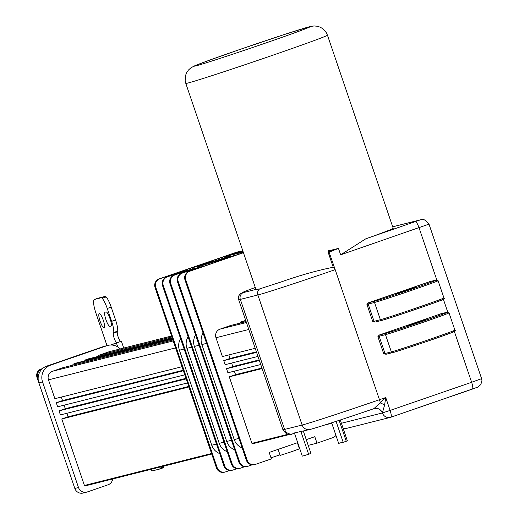 <?xml version="1.0" encoding="UTF-8"?>
<svg xmlns="http://www.w3.org/2000/svg" width="519" height="519" viewBox="0 0 519 519"><rect width="100%" height="100%" fill="white"/><g stroke="black" fill="none" stroke-linecap="round" stroke-linejoin="round"><path stroke-width="0.78" d="M164.01 466.062A12.553 2.77 71 0 1 163.978 466.802L160.034 468.164A6.799 1.499 71 0 1 159.631 469.053A6.799 1.499 71 0 1 159.605 469.059L152.774 470.778A13.604 3.004 71 0 1 150.711 469.41M159.657 469.04L163.556 467.697A6.799 1.499 -109 0 0 163.582 467.69A6.799 1.499 -109 0 0 163.978 466.802M106.155 296.933A12.553 2.77 71 0 1 111.196 307.105L115.575 319.983A12.553 2.77 71 0 1 117.69 331.116L113.739 332.478A12.553 2.77 -109 0 0 111.624 321.345L107.245 308.468A12.553 2.77 -109 0 0 102.204 298.295L106.155 296.933A6.799 1.499 -109 0 0 105.234 296.375L98.402 298.094A13.604 3.004 -109 0 0 98.344 298.107A13.604 3.004 -109 0 0 98.292 298.133M110.528 345.018L116.905 342.728A5.099 1.129 71 0 1 114.277 338.485A5.099 1.129 71 0 1 113.492 333.146L117.443 331.784A6.799 1.499 -109 0 0 117.69 331.116M117.443 331.784A5.099 1.129 -109 0 0 118.228 337.123A5.099 1.129 -109 0 0 120.856 341.366L116.431 343.065L117.735 346.913M109.451 316.947A7.5 1.654 -109 0 0 110.502 319.996M104.111 327.839A7.5 1.654 71 0 1 100.109 321.209A7.5 1.654 71 0 1 99.252 313.651A7.5 1.654 71 0 1 103.262 320.197A7.5 1.654 71 0 1 104.144 327.826A7.5 1.654 71 0 1 104.111 327.839M109.957 326.367A7.5 1.654 71 0 1 105.954 319.743A7.5 1.654 71 0 1 105.098 312.179A7.5 1.654 71 0 1 105.123 312.172L106.045 311.938A7.5 1.654 71 0 1 110.047 318.562A7.5 1.654 71 0 1 110.91 326.127A7.5 1.654 71 0 1 110.878 326.133L109.957 326.367L111.111 325.964M113.739 332.478A6.799 1.499 71 0 1 113.492 333.146M106.998 345.628L95.911 313.067A13.604 3.004 71 0 1 94.393 299.469A13.604 3.004 71 0 1 94.452 299.457L101.283 297.737A6.799 1.499 71 0 1 102.204 298.295M160.034 468.164A12.553 2.77 -109 0 0 160.053 467.055M120.252 348.924A13.228 12.897 75.9 0 0 107.952 345.388A13.228 12.897 75.9 0 0 106.92 345.693L50.479 365.175A13.228 12.897 75.9 0 0 42.545 381.906L78.499 487.516A7.071 6.896 75.9 0 0 86.744 492.122L83.059 493.05A7.071 6.896 -104.1 0 1 74.82 488.444L38.867 382.827A13.228 12.897 -104.1 0 1 38.153 377.884L37.971 377.339A6.799 6.63 -104.1 0 1 42.045 368.737L42.746 368.412M42.045 368.737L42.577 368.555A13.228 12.897 -104.1 0 1 46.801 366.103L103.236 346.621A13.228 12.897 -104.1 0 1 104.274 346.316L107.952 345.388M110.8 345.012L116.431 343.065M60.327 445.886L60.308 445.892A6.799 6.63 75.9 0 0 60.522 446.444M60.308 445.892L37.05 377.573L37.971 377.339M41.124 368.97A6.799 6.63 75.9 0 0 37.05 377.573M38.153 377.884A13.228 12.897 -104.1 0 1 42.577 368.555M86.744 492.122A7.071 6.896 75.9 0 0 87.296 491.96L108.062 484.791A7.071 6.896 75.9 0 0 112.642 478.985M172.165 337.791L88.684 358.785L84.72 360.154L84.954 360.835M171.562 336.014L109.541 351.616A6.799 6.63 75.9 0 0 109.522 351.623A6.799 6.63 75.9 0 0 108.99 351.778L98.545 355.385L98.837 356.235M66.86 413.286L68.054 416.802L61.787 418.969L84.428 485.473A0.642 0.629 75.9 0 0 85.174 485.894A0.642 0.629 75.9 0 0 85.181 485.888L211.746 454.054L85.259 485.868M64.097 405.177L65.297 408.693L59.023 410.853L60.418 414.908L187.534 382.931M61.339 397.067L62.533 400.584L56.266 402.744L57.661 406.799L184.77 374.822M172.918 340.003L63.013 367.647L52.549 371.254A6.799 6.63 75.9 0 0 48.475 379.856L54.884 398.689L182.013 366.712M172.516 338.81L76.818 362.878L72.868 364.247L73.16 365.097M84.72 360.154L172.282 338.129M98.545 355.385L171.873 336.941M61.8 418.963L188.916 386.992M68.054 416.802L188.728 386.447M59.043 410.853L186.152 378.876M65.297 408.693L185.971 378.338M56.279 402.744L183.395 370.767M62.533 400.584L183.207 370.229M72.868 364.247L172.626 339.154M237.624 251.936L236.898 252.124A6.799 6.63 75.9 0 0 236.359 252.279L237.092 252.098A6.799 6.63 -104.1 0 1 239.856 251.773M217.15 467.606L216.423 467.788A6.799 6.63 75.9 0 0 224.351 472.225L225.084 472.037A6.799 6.63 -104.1 0 1 217.15 467.606L155.784 287.351A6.799 6.63 -104.1 0 1 159.865 278.748L169.395 275.459L176.155 273.76L166.625 277.049A6.799 6.63 75.9 0 0 162.544 285.651L223.91 465.906A6.799 6.63 75.9 0 0 231.844 470.337L232.57 470.156A6.799 6.63 -104.1 0 1 224.643 465.725L163.277 285.469A6.799 6.63 -104.1 0 1 167.358 276.867L176.888 273.578L183.648 271.878L174.118 275.167A6.799 6.63 75.9 0 0 170.037 283.77L231.403 464.025A6.799 6.63 75.9 0 0 239.33 468.456L240.063 468.268A6.799 6.63 -104.1 0 1 232.129 463.837L170.764 283.582A6.799 6.63 -104.1 0 1 174.845 274.979L184.375 271.69L191.135 269.99L181.605 273.279A6.799 6.63 75.9 0 0 177.524 281.882L238.889 462.137A6.799 6.63 75.9 0 0 246.817 466.568L247.55 466.386A6.799 6.63 -104.1 0 1 239.622 461.955L178.257 281.7A6.799 6.63 -104.1 0 1 182.338 273.098L191.868 269.809L198.621 268.109L189.098 271.398A6.799 6.63 75.9 0 0 185.017 280.001L246.382 460.256A6.799 6.63 75.9 0 0 254.31 464.687L255.043 464.505A6.799 6.63 -104.1 0 1 247.109 460.074L246.382 460.256M216.423 467.788L155.058 287.532L155.784 287.351M159.865 278.748L159.138 278.93A6.799 6.63 75.9 0 0 155.058 287.532M159.138 278.93L236.359 252.279M306.255 439.658L314.806 436.706L316.999 443.148L332.796 437.692A6.799 6.63 -104.1 0 0 335.936 435.376M316.999 443.148L308.195 445.36M255.043 464.505A6.799 6.63 -104.1 0 0 255.575 464.343L271.372 458.893L269.179 452.451L297.685 442.616M252.078 464.849L248.082 466.231A6.799 6.63 -104.1 0 1 247.55 466.386M244.585 466.737L240.595 468.112A6.799 6.63 -104.1 0 1 240.063 468.268M237.099 468.618L233.102 469.993A6.799 6.63 -104.1 0 1 232.57 470.156M229.612 470.499L225.616 471.881A6.799 6.63 -104.1 0 1 225.084 472.037M243.028 251.494L242.542 251.618L243.015 251.456M242.996 251.391L235.055 253.499L242.801 250.826M242.782 250.768L234.322 253.687L227.562 255.387L237.092 252.098M185.017 280.001L185.744 279.812A6.799 6.63 -104.1 0 1 189.824 271.21L243.443 252.708M243.398 252.584L204.162 266.13L176.395 273.111L222.022 257.366L243.216 252.033M234.361 371.156L235.555 374.673L229.288 376.833L251.929 443.343A0.642 0.629 75.9 0 0 252.727 443.745L290.218 434.312M231.597 363.047L232.797 366.563L226.524 368.724L227.906 372.778L260.726 364.526M228.84 354.938L230.034 358.447L223.76 360.614L225.142 364.669L257.969 356.41M246.116 321.592L230.494 325.523L220.05 329.124A6.799 6.63 75.9 0 0 215.975 337.726L222.385 356.559L255.205 348.301M245.708 320.398L240.368 322.111L240.66 322.967M185.744 279.812L247.109 460.074M242.191 447.949A13.604 13.267 -104.1 0 1 234.212 439.58L201.865 344.558A13.604 13.267 -104.1 0 1 203.065 333.016M192.056 270.373L191.868 269.809M234.698 449.837A13.604 13.267 -104.1 0 1 226.719 441.461L194.372 346.439A13.604 13.267 -104.1 0 1 195.572 334.898M184.569 272.261L184.375 271.69M227.212 451.718A13.604 13.267 -104.1 0 1 219.232 443.343L186.885 348.327A13.604 13.267 -104.1 0 1 188.086 336.786M177.076 274.142L176.888 273.578M219.719 453.6A13.604 13.267 -104.1 0 1 211.739 445.231L179.392 350.208A13.604 13.267 -104.1 0 1 180.593 338.667M169.59 276.024L169.395 275.459M222.022 257.366L222.346 258.326M262.108 368.581L229.288 376.833M235.555 374.673L261.926 368.036M259.351 360.465L226.524 368.724M232.797 366.563L259.163 359.926M256.587 352.356L223.76 360.614M230.034 358.447L256.405 351.817M240.368 322.111L245.824 320.742M297.381 442.72L299.457 448.831L291.996 451.569L280.143 455.41L278.093 449.376M279.949 454.832L271.015 457.836M221.86 259.539L214.399 262.277L224.649 258.987L233.712 255.705L221.86 259.539M209.442 262.666L196.999 267.227L215.158 261.375L229.19 256.269L209.442 262.666M199.938 265.053L192.478 267.791L202.728 264.502L211.791 261.213L199.938 265.053M343.137 428.402A6.799 6.799 0 0 0 346.471 428.409L346.471 428.409A6.799 6.63 -104.1 0 1 343.124 428.357M222.301 259.429L231.779 256.36L222.301 259.429M210.753 262.335L223.397 258.241L213.16 261.939L202.793 265.254L210.753 262.335M200.379 264.943L209.858 261.874L200.379 264.943M255.938 289.407L243.593 292.508A5.443 5.307 -104.1 0 0 240.329 299.392L284.6 429.434A68.015 1.259 161.2 0 1 282.92 429.713L238.649 299.671A68.015 1.259 -18.8 0 0 240.329 299.392L257.865 294.98A5.443 5.307 -104.1 0 1 259.623 288.921L255.945 289.427L185.808 83.416A74.82 1.388 -18.8 0 0 272.715 55.261A74.82 1.388 -18.8 0 0 327.463 35.195L393.214 228.321A74.82 1.388 161.2 0 1 365.733 238.844L340.652 254.829L428.992 224.13C425.528 219.868 422.771 218.408 420.727 219.751A6.799 6.63 75.9 0 0 420.195 219.913L365.733 238.844M390.846 417.224A6.799 1.499 -109 0 0 390.872 417.211L390.872 417.211A6.799 1.499 -109 0 0 390.113 410.419L382.38 412.949A6.799 6.63 75.9 0 0 390.314 417.38L390.314 417.38A6.799 6.63 75.9 0 0 390.846 417.224M340.652 254.829L338.459 248.393L328.293 250.898L328.229 252.506L333.256 267.272C317.673 270.308 300.242 275.226 280.974 282.012A74.82 1.388 161.2 0 1 275.732 283.692L259.623 288.921M328.566 250.677L335.19 269.666A68.015 1.259 -18.8 0 1 273.74 290.192A68.015 1.259 -18.8 0 1 257.865 294.98L302.136 425.022A6.799 6.63 75.9 0 0 310.07 429.453L294.396 432.937L302.272 456.097A23.809 0.441 161.2 0 0 308.63 454.255L300.968 431.743M374.9 322.143L375.315 322.02A1.09 1.064 -104.1 0 1 374.05 321.306L372.811 321.715L375.282 322.027M372.811 321.715L366.939 304.458L368.328 302.83L429.94 281.622M392.533 352.628L386.363 354.179A1.09 1.064 -104.1 0 1 386.272 354.205L383.768 353.9L377.897 336.649L379.285 335.021L440.897 313.813M341.385 423.257L382.302 412.968A6.799 6.63 75.9 0 0 374.368 408.537A6.799 6.63 75.9 0 0 374.335 408.544A6.799 6.63 75.9 0 0 374.004 408.641M328.229 252.506L338.459 248.393L328.91 251.443L328.293 250.898M454.346 331.485L471.635 382.282L390.113 410.419L385.734 397.541L373.901 408.674A6.799 6.637 68.7 0 1 382.38 412.942L384.592 405.112L385.734 397.541L379.46 399.708L335.19 269.666L333.256 267.272M336.072 421.37L343.189 442.292L346.257 441.267L339.141 420.364M340.276 419.988L347.341 440.754A23.809 0.441 161.2 0 1 346.257 441.267M331.654 422.81L338.673 443.427A20.403 0.376 -18.8 0 1 343.117 442.065M373.901 408.674L373.836 408.693A61.216 1.135 -18.8 0 1 310.602 429.297M303.356 431.146L310.939 453.418L308.63 454.255M407.713 290.056L395.861 293.897L405.462 290.432L415.181 287.325L407.713 290.056M418.671 322.247L426.138 319.509L416.42 322.617L406.818 326.088L418.671 322.247M282.92 429.713C286.144 434.513 289.349 435.895 292.528 433.865A6.799 6.63 75.9 0 1 284.6 429.434L302.136 425.022A68.015 1.259 161.2 0 0 379.46 399.708A6.799 1.499 -109 0 1 380.362 402.971A6.799 1.609 -150.8 0 1 384.592 405.112M94.452 299.457L98.402 298.094M105.234 296.375L101.283 297.737M111.196 307.105L107.245 308.468M115.575 319.983L111.624 321.345M116.905 342.728L120.856 341.366M46.801 366.103L50.479 365.175M38.867 382.827L42.545 381.906M106.92 345.693L103.236 346.621M74.82 488.444L78.499 487.516M108.99 351.778L171.568 336.04M84.441 485.466L211.557 453.496M48.475 379.856L175.604 347.879M173.223 340.905L52.549 371.254M167.358 276.867L166.625 277.049M174.845 274.979L174.118 275.167M182.338 273.098L181.605 273.279M189.824 271.21L189.098 271.398M239.622 461.955L238.889 462.137M232.129 463.837L231.403 464.025M224.643 465.725L223.91 465.906M162.544 285.651L163.277 285.469M170.037 283.77L170.764 283.582M177.524 281.882L178.257 281.7M331.803 423.251L324.868 424.996M288.149 434.228L251.929 443.343M215.975 337.726L248.796 329.468M246.421 322.494L220.05 329.124M201.865 344.558L206.588 343.37M238.935 438.386L234.212 439.58M194.372 346.439L199.101 345.252M231.448 440.274L226.719 441.461M186.885 348.327L191.608 347.14M223.955 442.156L219.232 443.343M179.392 350.208L184.122 349.021M216.468 444.043L211.739 445.231M472.42 389.068L477.175 387.291M390.898 417.205L472.368 389.088A6.799 1.499 71 0 0 472.394 389.081A6.799 1.499 71 0 0 471.635 382.282L481.593 378.636L428.992 224.13M392.701 226.822L420.195 219.913M243.593 292.508A62.578 1.161 161.2 0 1 255.283 287.481L245.208 291.282L240.245 293.767L238.727 295.934L238.649 299.671M420.786 219.738A6.799 6.63 75.9 0 0 420.727 219.751L392.695 226.803M415.388 221.704A6.799 1.499 -109 0 1 419.041 227.776L436.797 279.936M443.388 299.294L447.754 312.127M239.103 49.74A61.216 1.135 161.2 0 1 307.709 27.903A61.216 1.135 161.2 0 1 209.955 61.644A61.216 1.135 161.2 0 1 239.103 49.74M280.974 282.012A62.578 1.161 161.2 0 1 275.732 283.692M381.575 320.444L375.406 321.994A1.09 1.064 -104.1 0 1 375.315 322.02L381.66 320.424A1.09 1.064 -104.1 0 1 380.388 319.717A34.007 0.629 161.2 0 0 415.524 308.267A34.007 0.629 161.2 0 0 443.94 297.932C445.652 298.36 443.92 299.45 438.75 301.189C425.282 306.333 381.867 320.787 381.66 320.424A1.09 1.064 -104.1 0 0 381.744 320.398A32.918 0.61 -18.8 0 0 419.17 308.143A32.918 0.61 -18.8 0 0 442.448 299.45M374.05 321.306L368.172 304.056L374.517 302.46L380.388 319.717L374.05 321.306M366.939 304.458L368.172 304.056A1.09 1.064 75.9 0 1 368.827 302.681L368.328 302.83M429.563 281.694L435.876 280.137A32.918 0.61 161.2 0 1 412.592 288.83A32.918 0.61 161.2 0 1 375.172 301.085L368.827 302.681M440.521 313.885L446.833 312.321A32.918 0.61 161.2 0 1 423.549 321.021A32.918 0.61 161.2 0 1 386.13 333.276L379.285 335.021M383.768 353.9L385.007 353.497L379.136 336.247L385.474 334.651L391.352 351.901L385.007 353.497A1.09 1.064 -104.1 0 0 386.272 354.205L392.617 352.609A1.09 1.064 -104.1 0 1 391.352 351.901A34.007 0.629 161.2 0 0 426.482 340.458A34.007 0.629 161.2 0 0 454.897 330.123C456.61 330.551 454.878 331.635 449.707 333.38C436.239 338.524 392.825 352.978 392.617 352.609A1.09 1.064 -104.1 0 0 392.701 352.589A32.918 0.61 -18.8 0 0 430.128 340.334A32.918 0.61 -18.8 0 0 453.405 331.635M385.857 354.334L386.24 354.218M377.897 336.649L379.136 336.247A1.09 1.064 75.9 0 1 379.785 334.865M375.172 301.085A1.09 1.064 75.9 0 0 374.517 302.46A34.007 0.629 -18.8 0 0 409.653 291.016A34.007 0.629 -18.8 0 0 438.068 280.682L435.96 280.111A1.09 1.064 -104.1 0 1 436.057 280.091M435.876 280.137A1.09 1.064 -104.1 0 1 435.96 280.111L429.615 281.707M386.13 333.276A1.09 1.064 75.9 0 0 385.474 334.651A34.007 0.629 -18.8 0 0 420.611 323.201A34.007 0.629 -18.8 0 0 449.026 312.866L446.917 312.295A1.09 1.064 -104.1 0 0 446.833 312.321M163.582 467.69L159.631 469.053M98.344 298.107L94.393 299.469M123.723 348.048L121.407 341.243M290.238 434.312L252.675 443.758M196.999 267.227L197.22 267.875M229.19 256.269L229.437 256.989M192.478 267.791L192.873 268.965M211.791 261.213L211.986 261.79M481.593 378.636L481.95 380.674L480.802 384.611L477.662 387.168L390.872 417.211A6.799 6.799 0 0 1 390.314 417.38L346.471 428.409M292.528 433.865L294.533 433.365M185.808 83.416L185.173 80.601L185.575 75.404L186.632 72.712L188.378 70.13L190.797 67.905L194.346 65.945L210.442 59.821L239.045 49.753L283.556 34.767L310.044 26.56L314.047 25.95L317.323 26.235L320.281 27.215L322.766 28.701L326.25 32.574L327.463 35.195M374.335 408.544L373.881 408.68C341.58 419.709 320.307 426.631 310.07 429.453M440.573 313.891L446.917 312.295M443.94 297.932L438.068 280.682M454.897 330.123L449.026 312.866"/></g></svg>
